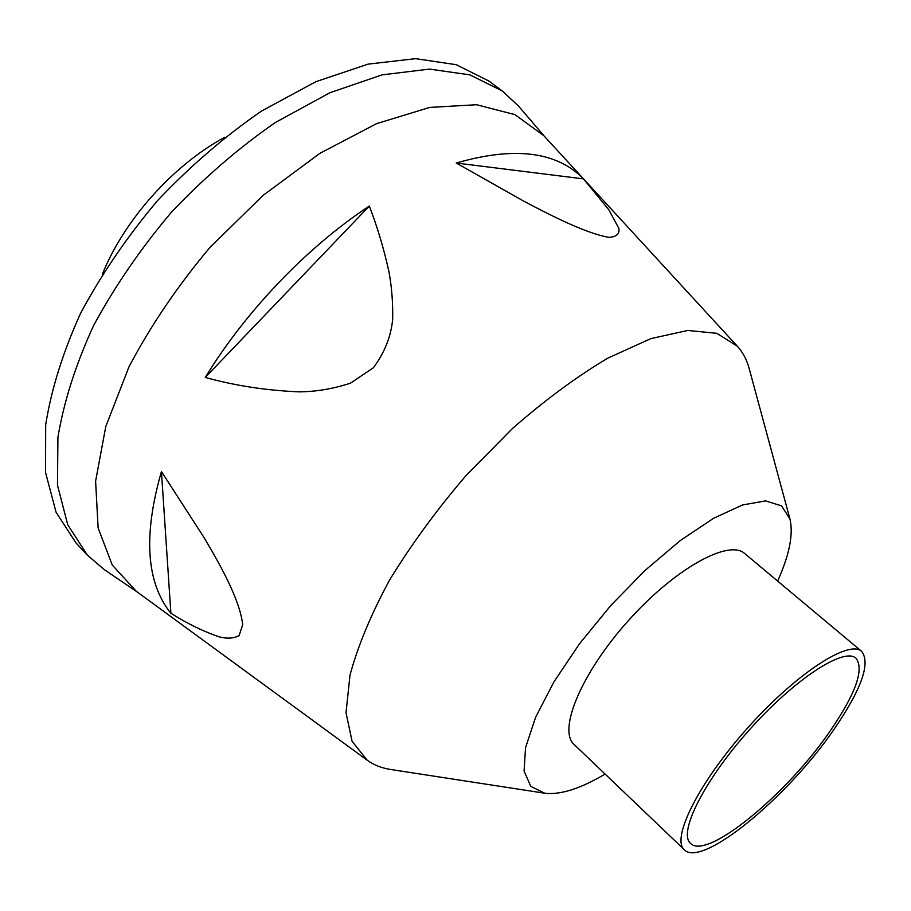 <?xml version="1.0" encoding="UTF-8"?>
<svg xmlns="http://www.w3.org/2000/svg" width="911" height="911" viewBox="0 0 911 911"><rect width="100%" height="100%" fill="white"/><g stroke="black" fill="none" stroke-linecap="round" stroke-linejoin="round"><path stroke-width="1.37" d="M583.473 178.886L456.229 163.023L523.415 200.955C553.057 216.716 587.504 233.888 609.208 237.384C616.667 236.746 619.867 233.717 618.82 228.297L608.776 209.712L583.473 178.886C556.849 151.499 514.442 146.215 456.229 163.023M102.374 274.188C124.249 219.858 173.261 165.039 224.812 137.242M137.561 592.23L104.139 569.512L87.376 555.152L75.966 542.888L56.083 512.267L45.55 472.513L45.687 424.777C51.267 389.532 62.87 352.432 80.498 313.475C101.451 274.325 127.187 236.655 157.694 200.443C190.274 166.087 224.846 136.308 261.423 111.119L315.912 81.671L368.135 64.123L415.564 58.657L456.252 64.692L488.888 81.033L502.348 91.009L518.496 106.063L544.789 136.741M87.376 555.152L67.733 524.736L57.473 485.13L57.917 437.451C63.713 402.206 75.533 365.06 93.377 326.013C114.558 286.737 140.488 248.908 171.188 212.502C203.939 177.941 238.648 147.946 275.316 122.529L329.884 92.74L382.096 74.861L429.423 69.099L469.939 74.873L502.348 91.009M605.086 774.054C580.364 788.721 560.254 795.109 544.744 793.219L390.808 769.51C381.732 768.121 373.852 765.024 367.19 760.207L136.286 591.296L112.258 565.036L98.126 527.981L95.598 481.156L105.79 426.485L128.998 366.814C150.691 325.614 177.725 285.769 210.088 247.291L263.097 195.375L319.829 153.378L376.539 123.657L429.73 107.43L476.555 104.719L514.954 114.638L543.719 135.58L737.329 346.214C742.852 352.295 746.815 359.777 749.206 368.648L789.939 518.974C793.538 534.176 789.438 554.879 777.63 581.081M367.19 760.207L352.101 741.303L346.009 712.732L349.983 675.222C357.772 646.218 370.971 614.481 389.601 580.022C411.123 544.812 436.517 510.092 465.772 475.884L512.381 428.591C544.88 400.123 576.72 376.63 607.888 358.114L650.955 338.585L687.794 330.454L716.855 333.324L737.329 346.214M161.429 471.556C143.095 535.497 146.25 582.733 170.881 613.251C187.689 623.819 203.893 631.71 219.505 636.937C227.158 638.873 233.683 638.44 239.081 635.627L242.69 624.764C240.14 600.884 221.532 566.904 203.893 537.331L161.429 471.556L170.881 613.251M369.319 206.057C307.36 246.847 245.845 310.958 205.294 377.416C235.061 385.695 266.467 390.512 299.48 391.855C316.424 391.662 333.46 388.758 350.587 383.132L373.408 367.737C384.522 352.716 390.933 336.66 392.652 319.59C393.028 303.033 391.776 286.999 388.895 271.467C383.85 248.635 377.325 226.839 369.319 206.057L205.294 377.416M830.194 730.918C787.07 794.244 706.64 860.793 690.504 843.335C677.943 832.859 704.18 780.271 749.594 729.631C794.847 678.866 844.178 646.924 855.998 658.232C864.425 669.198 855.828 693.419 830.194 730.918M833.929 729.483C787.764 797.182 701.732 868.456 684.332 849.758C670.906 838.564 698.919 782.264 747.658 727.912C796.237 673.411 849.063 639.294 861.681 651.388C870.745 663.197 861.487 689.228 833.929 729.483M684.332 849.758L574.089 744.446C557.68 730.303 581.286 673.115 628.066 620.983C674.652 568.68 728.846 538.845 744.742 553.569L861.681 651.388M544.744 793.219L530.783 786.352L524.076 771.036L525.533 747.692L535.554 717.39L553.899 681.94L579.555 643.713L610.769 605.519L645.25 570.24L680.369 540.485L713.564 518.302L742.545 504.956L765.582 500.902L781.558 505.867L789.939 518.974"/></g></svg>
